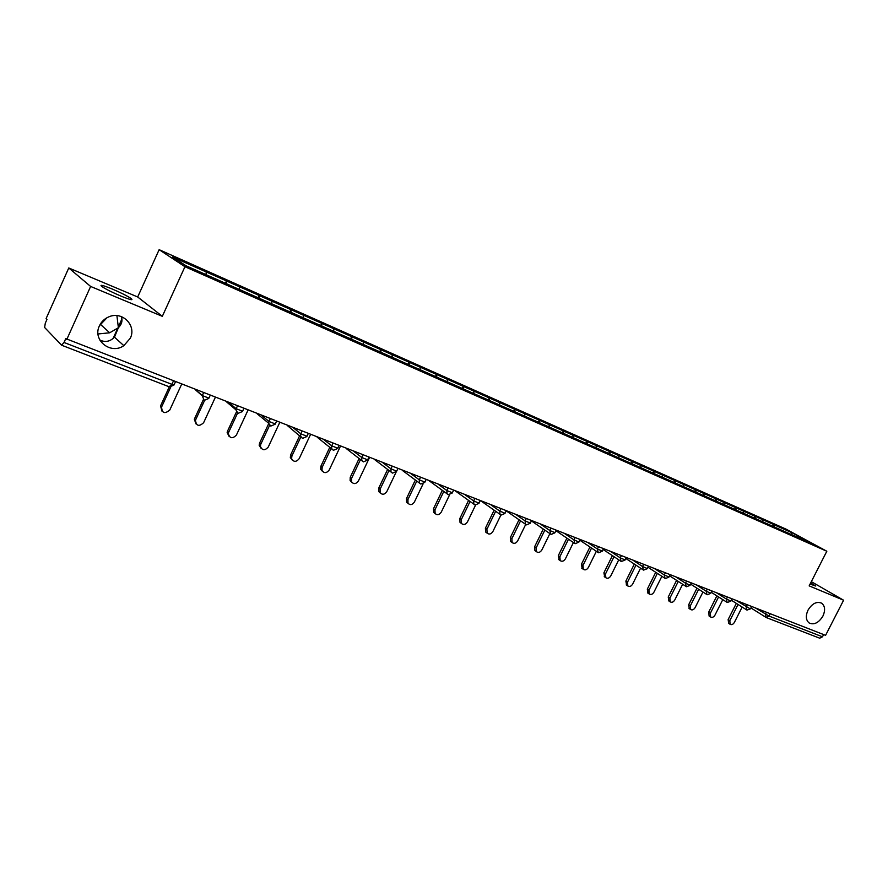 <?xml version="1.0" encoding="UTF-8"?>
<svg xmlns="http://www.w3.org/2000/svg" width="888" height="888" viewBox="0 0 888 888"><rect width="100%" height="100%" fill="white"/><g stroke="black" fill="none" stroke-linecap="round" stroke-linejoin="round"><path stroke-width="1.33" d="M99.811 340.026L100.832 340.481C105.827 342.446 110.378 341.336 114.474 337.151L118.382 327.716L109.69 332.789L98.013 333.977M130.292 338.228L123.832 345.654C110.789 354.989 92.163 340.171 99.423 325.841C101.421 321.6 104.64 318.57 109.046 316.761C122.444 310.911 136.752 325.63 130.292 338.228M107.048 317.704L99.567 325.519M822.899 616.117C818.725 622.832 814.141 625.13 809.157 622.976C805.849 620.179 805.46 615.906 808.013 610.145C812.12 603.507 816.649 601.176 821.6 603.163C825.063 605.938 825.496 610.256 822.899 616.117M116.905 315.617L118.382 327.716C121.745 324.42 122.733 320.712 121.345 316.605M112.199 289.011C121.012 292.796 127.328 295.97 131.169 298.546C133.633 300.666 130.214 299.844 120.912 296.081C112.066 292.296 105.683 289.1 101.776 286.491C99.312 284.349 102.786 285.181 112.199 289.011M810.666 582.928L815.761 586.036L810.078 584.093M68.765 267.976L90.62 286.447L162.326 316.328L137.684 296.981L68.765 267.976L46.109 318.57L46.964 319.447L45.31 323.132L44.622 327.483L61.594 345.21L64.036 342.479L65.768 338.617L825.585 635.342L843.6 600.221L811.321 581.651M137.684 296.981L159.141 249.672L786.013 529.126L826.828 551.248L184.948 266.711L159.141 249.672M206.016 274.636L206.26 271.961L172.672 257.009L185.892 265.701L240.87 290.154M206.26 271.961L226.44 280.908L225.352 283.272M226.462 283.76L226.44 280.908M226.673 281.052L259.152 295.471L258.075 297.791M259.218 298.301L259.152 295.471M259.396 295.626L290.887 309.601L289.821 311.888M291.009 312.421L290.887 309.601M291.153 309.757L321.711 323.321L320.657 325.574M321.878 326.118L321.711 323.321M321.978 323.487L351.637 336.652L350.594 338.872M351.848 339.427L351.637 336.652M351.914 336.818L380.73 349.595L379.709 351.748M380.974 352.358L380.73 349.595M381.008 349.761L409.002 362.182L407.992 364.302M774.28 526.95L773.948 524.708L791.963 532.722L812.642 543.944L409.324 364.935L409.002 362.182M409.29 362.36L436.496 374.425L435.497 376.512M436.818 377.1L436.496 374.425M436.785 374.603L463.236 386.336L462.26 388.389M463.603 388.988L463.236 386.336M463.536 386.513L489.266 397.924L488.3 399.955M489.665 400.555L489.266 397.924M489.577 398.101L514.607 409.213L513.641 411.211M515.04 411.821L514.607 409.213M514.918 409.39L539.294 420.191L538.339 422.166M539.749 422.788L539.294 420.191M539.604 420.379L563.336 430.902L562.393 432.845M563.813 433.477L563.336 430.902M563.658 431.08L586.768 441.336L585.836 443.256M587.279 443.889L586.768 441.336M587.09 441.514L609.612 451.504L608.691 453.402M610.145 454.046L609.612 451.504M609.945 451.692L631.89 461.427L630.968 463.292M632.445 463.947L631.89 461.427M632.223 461.605L653.624 471.095L652.713 472.949M654.201 473.604L653.624 471.095M653.957 471.284L674.836 480.541L673.925 482.362M675.424 483.028L674.836 480.541M675.169 480.73L695.526 489.754L694.616 491.586M696.137 492.218L695.526 489.754M695.87 489.943L715.739 498.756L714.84 500.566M716.372 501.198L715.739 498.756M716.083 498.945L735.475 507.548L734.587 509.324M736.13 510.012L735.475 507.548M735.819 507.736L754.756 516.128L753.868 517.893M755.422 518.581L754.756 516.128M755.111 516.317L773.603 524.519L772.726 526.262M409.324 364.935L397.68 359.773M240.903 290.121L397.713 359.74M239.383 289.499L239.594 286.802M271.761 303.874L271.928 301.199M303.185 317.826L303.308 315.173M333.699 331.368L333.788 328.738M363.336 344.522L363.392 341.924M392.141 357.309L392.163 354.734M420.146 369.741L420.135 367.188M447.374 381.829L447.33 379.298M473.881 393.595L473.804 391.075M499.667 405.039L499.567 402.553M524.775 416.183L524.653 413.719M549.228 427.05L549.084 424.597M573.06 437.629L572.893 435.198M596.292 447.929L596.103 445.521M618.936 457.986L618.725 455.6M641.014 467.787L640.792 465.423M662.559 477.356L662.315 475.002M683.582 486.691L683.327 484.36M704.117 495.804L703.829 493.484M724.153 504.673L723.853 502.408M743.722 513.342L743.411 511.111M762.848 521.833L762.526 519.624M770.207 613.763L769.041 616.061L822.477 636.796L823.62 634.576M822.477 636.796L819.68 638.195L766.344 617.582M791.153 534.443L791.963 532.722M90.62 286.447L66.722 339.582M162.326 316.328L184.948 266.711M826.828 551.248L809.168 585.88L843.6 600.221M728.671 623.354L728.138 619.58L729.825 620.679L730.125 624.308C731.668 625.085 733.088 624.453 734.387 622.399L742.146 607.081M729.825 620.679L738.028 604.462M728.138 619.58L736.33 603.385M709.201 616.061L708.635 612.243L710.311 613.342L710.622 617.005C712.198 617.826 713.652 617.193 714.984 615.095L722.777 599.655M710.311 613.342L718.57 596.969M708.635 612.243L716.882 595.881M689.277 608.613L688.677 604.728L690.342 605.827L690.664 609.534C692.274 610.389 693.761 609.756 695.115 607.625L702.941 592.063M690.342 605.827L698.645 589.299M688.677 604.728L696.969 588.211M668.886 600.976L668.242 597.025L669.896 598.135L670.218 601.875C671.872 602.774 673.404 602.142 674.78 599.977L682.639 584.293M669.896 598.135L678.254 581.44M668.242 597.025L676.589 580.364M648.007 593.162L647.319 589.155L648.95 590.254L649.283 594.028C650.982 594.982 652.547 594.361 653.957 592.141L661.849 576.345M648.95 590.254L657.353 573.404M647.319 589.155L655.71 572.327M626.617 585.148L625.874 581.074L627.494 582.184L627.827 585.98C629.57 587.001 631.179 586.38 632.633 584.115L640.548 568.209M627.494 582.184L635.952 565.168M625.874 581.074L634.321 564.091M604.706 576.956L603.907 572.804L605.516 573.914L605.838 577.744C607.636 578.821 609.279 578.21 610.778 575.89L618.714 559.873M605.516 573.914L614.019 556.732M603.907 572.804L612.398 555.655M582.25 568.542L581.396 564.335L582.983 565.434L583.305 569.286C585.148 570.44 586.835 569.83 588.378 567.465L596.336 551.337M582.983 565.434L591.53 548.096M581.396 564.335L589.932 547.019M559.229 559.928L558.308 555.644L559.873 556.743L560.184 560.606C562.071 561.849 563.813 561.249 565.412 558.83L573.393 542.59M559.873 556.743L568.475 539.238M558.308 555.644L566.899 538.161M535.631 551.104L534.931 550.593L534.632 546.719L536.174 547.829L536.474 551.703C538.417 553.035 540.204 552.447 541.846 549.961L549.861 533.633M536.174 547.829L544.821 530.158M534.632 546.719L543.267 529.082M511.433 542.046L510.611 541.447L510.345 537.584L511.865 538.683L512.132 542.557C514.119 543.989 515.972 543.434 517.682 540.87L525.685 524.475M511.865 538.683L520.557 520.845M510.345 537.584L519.014 519.78M486.602 532.745L485.647 532.045L485.403 528.194L486.901 529.292L487.146 533.155C489.188 534.709 491.097 534.176 492.884 531.546L500.921 514.996M486.901 529.292L495.637 511.299M485.403 528.194L494.128 510.223M461.116 523.21L460.006 522.377L459.818 518.559L461.283 519.658L461.471 523.476C463.569 525.185 465.556 524.686 467.421 521.966L475.557 505.139M461.283 519.658L470.063 501.487M459.818 518.559L468.575 500.421M434.976 513.431L433.666 512.42L433.522 508.658L434.965 509.756L435.109 513.519C437.251 515.406 439.305 514.94 441.269 512.121L449.606 494.827M434.965 509.756L443.789 491.43M433.522 508.658L442.324 490.365M408.047 503.352L406.582 502.164L406.515 498.49L407.925 499.578L407.992 503.263C410.178 505.361 412.321 504.95 414.407 502.02L423.065 483.96M407.925 499.578L416.783 481.085M406.515 498.49L415.362 480.02M380.286 492.951L378.743 491.586L378.765 488.045L380.142 489.122L380.12 492.674C382.328 495.038 384.56 494.694 386.802 491.63L396.17 472.005M380.142 489.122L389.044 470.44M378.765 488.045L387.645 469.397M351.748 482.262L350.105 480.641L350.227 477.3L351.57 478.377L351.448 481.729C353.657 484.415 355.988 484.16 358.419 480.952L369.508 457.598M351.57 478.377L360.517 459.496M350.227 477.3L359.152 458.452M322.388 471.273L320.635 469.308L320.868 466.244L322.178 467.321L321.944 470.396C324.12 473.482 326.551 473.337 329.226 469.974L340.426 446.253M322.178 467.321L331.191 448.207M320.868 466.244L329.87 447.164M292.163 459.951L290.321 457.542L290.665 454.867L291.93 455.944L291.586 458.619C293.662 462.215 296.192 462.226 299.178 458.663L310.5 434.598M291.93 455.944L300.877 436.885M290.665 454.867L299.756 435.486M261.05 448.285L259.163 445.299L259.574 443.168L260.795 444.222L260.384 446.364C262.238 450.582 264.868 450.804 268.265 447.03L279.687 422.588M260.795 444.222L269.619 425.319M259.574 443.168L268.698 423.609M229.015 436.274L227.15 432.545L227.55 431.113L228.727 432.156L228.327 433.599C229.792 438.55 232.49 439.038 236.419 435.053L247.963 410.223M228.727 432.156L237.551 413.153M227.55 431.113L236.386 412.076M195.982 423.887L194.339 419.28L194.561 418.692L195.693 419.735L195.46 420.324C196.304 426.074 199.023 426.873 203.618 422.71L215.273 397.48M195.693 419.735L204.584 400.444M194.561 418.692L203.285 399.789M161.938 411.1L160.562 405.883L161.627 406.915C161.905 413.175 164.613 414.23 169.763 410.067L181.585 384.349M161.627 406.915L170.729 387.079M160.562 405.883L169.297 386.835M755.655 608.091L769.041 616.061L766.233 617.537L765.445 614.241L766.444 612.298M64.036 342.479L171.906 384.338L173.36 381.152M169.197 386.757L171.906 384.338L174.17 384.637L175.413 381.94M736.43 600.599L749.794 608.591L750.56 608.691L751.659 606.537M746.775 609.989L746.175 606.759L747.174 604.784M716.76 592.929L726.428 599.089L727.439 597.091M696.614 585.081L706.215 591.241L707.237 589.221M675.979 577.034L685.514 583.205L686.535 581.152M654.845 568.797L664.291 574.969L665.334 572.893M633.177 560.361L642.546 566.522L643.6 564.413M610.977 551.703L620.257 557.864L621.311 555.733M588.211 542.834L597.38 548.984L598.457 546.819M564.868 533.732L573.926 539.871L575.002 537.684M540.914 524.397L549.85 530.524L550.937 528.305M516.317 514.807L525.13 520.923L526.229 518.67M491.075 504.972L499.744 511.066L500.854 508.78M465.146 494.871L473.659 500.932L474.78 498.623M438.506 484.482L446.853 490.531L447.985 488.178M411.122 473.815L419.291 479.831L420.435 477.444M382.961 462.837L390.953 468.82L392.108 466.4M354.001 451.548L361.782 457.498L362.948 455.033M324.198 439.937L331.757 445.832L332.933 443.345M293.517 427.972L300.843 433.832L302.031 431.291M261.916 415.662L268.986 421.456L270.196 418.881M229.348 402.963L236.153 408.713L237.374 406.094M195.782 389.888L202.298 395.56L203.53 392.907M727.072 602.375L726.428 599.089L730.891 601.054L731.99 598.867M706.892 594.572L706.215 591.241L710.744 593.217L711.854 591.02M686.224 586.591L685.514 583.205L690.109 585.203L691.23 582.983M665.045 578.399L664.291 574.969L668.975 576.989L670.096 574.747M643.334 570.007L642.546 566.522L647.297 568.564L648.429 566.3M621.078 561.405L620.257 557.864L625.085 559.928L626.218 557.642M598.257 552.591L597.38 548.984L602.297 551.071L603.44 548.762M574.836 543.534L573.926 539.871L578.932 541.991L580.075 539.66M550.804 534.243L549.85 530.524L554.945 532.667L556.088 530.314M526.14 524.708L525.419 524.242L525.13 520.923L530.314 523.088L531.479 520.723M500.799 514.918L500.011 514.385L499.744 511.066L505.028 513.264L506.193 510.866M474.78 504.861L473.892 504.24L473.659 500.932L479.054 503.163L480.219 500.743M448.029 494.527L447.041 493.795L446.853 490.531L452.358 492.785L453.535 490.343M420.535 483.893L419.425 483.028L419.291 479.831L424.908 482.117L426.096 479.642M392.252 472.96L390.998 471.917L390.953 468.82L396.681 471.14L397.88 468.653M363.148 461.716L361.738 460.428L361.782 457.498L367.643 459.851L368.842 457.331M333.189 450.138L331.601 448.518L331.757 445.832L337.762 448.229L338.961 445.687M302.342 438.217L300.566 436.141L300.843 433.832L306.982 436.263L308.192 433.699M270.574 425.929L268.642 423.232L268.986 421.456L275.269 423.942L276.49 421.345M237.818 413.275L235.842 409.745L236.153 408.713L242.602 411.233L243.823 408.602M204.04 400.222L202.298 395.56L208.902 398.135L210.134 395.482M123.832 345.654L114.474 337.151M109.69 332.789L100.877 324.764M131.169 298.546L130.703 299.589M121.967 318.848L118.504 326.507M117.649 328.405L113.02 338.617M169.342 386.846L61.66 345.232M750.937 607.947L766.233 617.537M731.312 600.199L746.986 610.1L750.504 608.813M711.221 592.274L727.283 602.486L730.835 601.165M707.237 594.738L710.678 593.351M690.642 584.138L707.103 594.683M686.568 586.746L690.043 585.336M669.563 575.801L686.435 586.702M665.378 578.565L668.897 577.133M647.963 567.243L665.245 578.51M625.807 558.463L643.545 570.118L647.23 568.72M603.096 549.45L621.289 561.516L625.008 560.095M598.59 552.747L602.219 551.248M579.809 540.193L598.457 552.702M575.169 543.689L578.843 542.168M555.91 530.68L575.035 543.645M551.137 534.409L554.845 532.856M531.39 520.901L551.004 534.354M526.462 524.864L530.214 523.298M506.293 510.9L526.329 524.819M501.121 515.073L504.928 513.475M481.296 501.165L500.999 515.029M475.091 505.017L478.943 503.385M455.655 491.164L474.969 504.972M448.329 494.672L452.247 493.018M429.337 480.908L448.218 494.627M420.823 484.038L424.797 482.362M402.331 470.385L420.712 484.004M392.54 473.104L396.559 471.406M374.625 459.584L392.429 473.071M363.425 461.86L367.521 460.128M346.22 448.518L363.325 461.816M333.466 450.283L337.618 448.518M317.149 437.185L333.366 450.238M302.608 438.35L306.837 436.563M287.446 425.607L302.508 438.317M270.829 426.074L275.125 424.253M257.22 413.83L268.642 423.232L270.729 426.029M226.529 401.864L235.842 409.745L237.973 413.375L242.446 411.555M204.284 400.355L208.747 398.468M195.293 389.699L202.22 395.737L204.196 400.322M169.43 386.879L173.882 385.159M728.449 623.21L730.125 624.308M708.957 615.895L710.622 617.005M688.999 608.424L690.664 609.534M668.575 600.765L670.218 601.875M647.652 592.918L649.283 594.028M626.207 584.87L627.827 585.98M604.24 576.634L605.838 577.744M581.718 568.176L583.305 569.286M558.619 559.496L560.184 560.606M534.931 550.593L536.474 551.703M510.611 541.447L512.132 542.557M485.647 532.045L487.146 533.155M460.006 522.377L461.471 523.476M433.666 512.42L435.109 513.519M406.582 502.164L407.992 503.263M378.743 491.586L380.12 492.674M350.105 480.641L351.448 481.729M320.635 469.308L321.944 470.396M290.321 457.542L291.586 458.619M259.163 445.299L260.384 446.364M227.15 432.545L228.327 433.599M194.339 419.28L195.46 420.324"/></g></svg>
